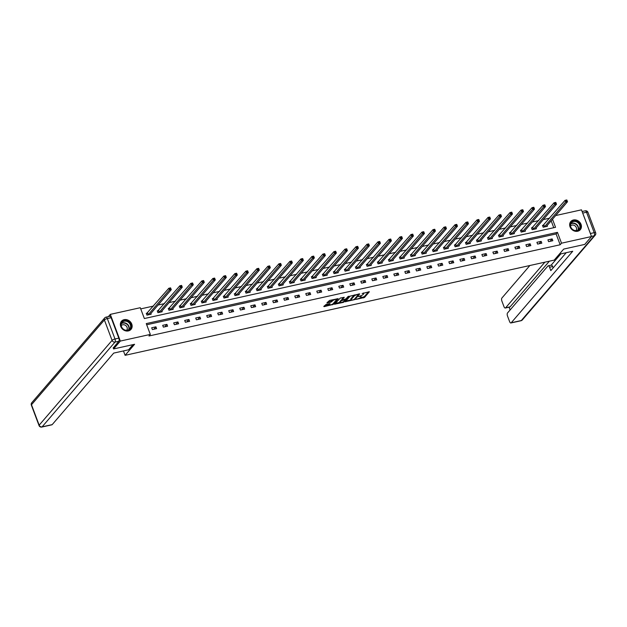 <?xml version="1.0" encoding="UTF-8"?>
<svg xmlns="http://www.w3.org/2000/svg" width="627" height="627" viewBox="0 0 627 627"><rect width="100%" height="100%" fill="white"/><g stroke="black" fill="none" stroke-linecap="round" stroke-linejoin="round"><path stroke-width="0.94" d="M355.924 299.424L364.546 297.433L369.374 291.743L362.124 293.561A2.524 0.705 159.4 0 1 363.636 293.663A2.524 0.705 159.4 0 1 363.488 294.063L363.088 294.525A2.524 0.705 159.4 0 1 360.023 296.007L358.401 296.547L359.655 296.438A2.524 0.705 159.4 0 1 361.16 296.547A2.524 0.705 159.4 0 1 361.019 296.939L360.619 297.402A2.524 0.705 159.4 0 1 357.547 298.883L355.924 299.424M124.138 319.66A6.262 5.361 -139.3 0 1 130.941 322.544A6.262 5.361 -139.3 0 1 131.004 329.379A6.262 5.361 -139.3 0 1 128.37 330.923A6.262 5.361 -139.3 0 1 121.567 328.046A6.262 5.361 -139.3 0 1 121.505 321.212A6.262 5.361 -139.3 0 1 124.138 319.66M573.431 219.983A6.262 5.361 -139.3 0 1 580.234 222.859A6.262 5.361 -139.3 0 1 580.296 229.694A6.262 5.361 -139.3 0 1 577.663 231.238A6.262 5.361 -139.3 0 1 570.86 228.361A6.262 5.361 -139.3 0 1 570.797 221.527A6.262 5.361 -139.3 0 1 573.431 219.983M326.087 304.448L323.783 306.478L324.214 306.634L333.345 304.354L338.18 298.664L329.536 300.443L326.91 302.919L330.876 302.175L332.639 300.78A2.108 0.588 159.4 0 1 334.747 299.659A2.108 0.588 159.4 0 1 336.464 299.62A2.108 0.588 159.4 0 1 336.346 299.957L333.196 303.617A2.108 0.588 159.4 0 1 331.08 304.738A2.108 0.588 159.4 0 1 329.363 304.769A2.108 0.588 159.4 0 1 329.488 304.44L330.061 303.711L329.583 303.672L326.087 304.448M555.632 215.563L581.464 209.833L591.504 236.536L584.725 244.42L563.704 249.084L554.213 260.111L125.102 355.321L134.586 344.286L113.565 348.949L120.337 341.072L110.297 314.37L140.283 307.716L144.359 318.54L555.546 227.311L552.497 219.199M591.504 236.536L561.518 243.19L557.45 232.366L146.256 323.595L150.323 334.418L120.337 341.072M150.323 334.418L148.967 335.994L560.162 244.765L561.518 243.19M345.328 301.697L354.882 299.581L359.718 293.883L350.109 296.132L345.328 301.697M343.157 302.426L334.512 304.213L340.304 298.052L344.27 297.316L342.287 299.69L342.71 299.847L345.986 298.875L348.009 296.524L349.012 296.218L344.113 301.963L343.157 302.426L342.953 301.908M123.456 350.932L125.102 355.321M560.162 244.765L556.094 233.942L146.694 324.77M552.152 238.918L547.92 239.859L548.601 241.661L552.834 240.721L552.152 238.918L550.075 241.332M541.148 241.364L536.916 242.296L537.59 244.107L541.822 243.166L541.148 241.364L539.071 243.778M530.144 243.801L525.904 244.742L526.586 246.544L530.818 245.604L530.144 243.801L528.059 246.223M519.132 246.246L514.9 247.187L515.582 248.99L519.814 248.049L519.132 246.246L517.056 248.66M508.129 248.684L503.896 249.624L504.57 251.427L508.803 250.494L508.129 248.684L506.052 251.106M497.125 251.129L492.885 252.07L493.567 253.872L497.799 252.932L497.125 251.129L495.04 253.543M486.113 253.574L481.881 254.507L482.563 256.318L486.795 255.377L486.113 253.574L484.036 255.988M475.109 256.012L470.877 256.952L471.551 258.755L475.783 257.815L475.109 256.012L473.032 258.426M464.105 258.457L459.865 259.398L460.547 261.2L464.779 260.26L464.105 258.457L462.021 260.871M453.094 260.895L448.861 261.835L449.543 263.638L453.776 262.705L453.094 260.895L451.017 263.316M442.09 263.34L437.858 264.28L438.532 266.083L442.764 265.143L442.09 263.34L440.013 265.754M431.086 265.777L426.846 266.718L427.528 268.528L431.76 267.588L431.086 265.777L429.001 268.199M420.074 268.223L415.842 269.163L416.524 270.966L420.756 270.025L420.074 268.223L417.997 270.637M409.07 270.668L404.838 271.601L405.512 273.411L409.744 272.471L409.07 270.668L406.994 273.082M398.067 273.106L393.827 274.046L394.508 275.849L398.741 274.908L398.067 273.106L395.982 275.519M387.055 275.551L382.823 276.491L383.505 278.294L387.737 277.353L387.055 275.551L384.978 277.965M376.051 277.988L371.819 278.929L372.493 280.731L376.725 279.799L376.051 277.988L373.974 280.41M365.047 280.434L360.807 281.374L361.489 283.177L365.721 282.236L365.047 280.434L362.962 282.848M354.036 282.871L349.803 283.812L350.485 285.622L354.717 284.682L354.036 282.871L351.959 285.293M343.032 285.316L338.799 286.257L339.473 288.059L343.706 287.119L343.032 285.316L340.955 287.73M332.02 287.762L327.788 288.694L328.47 290.505L332.702 289.564L332.02 287.762L329.943 290.176M321.016 290.199L316.784 291.14L317.466 292.942L321.698 292.002L321.016 290.199L318.939 292.613M310.012 292.644L305.78 293.585L306.454 295.388L310.686 294.447L310.012 292.644L307.935 295.058M299.001 295.082L294.768 296.022L295.45 297.825L299.682 296.892L299.001 295.082L296.924 297.504M287.997 297.527L283.765 298.468L284.446 300.27L288.679 299.33L287.997 297.527L285.92 299.941M276.993 299.965L272.761 300.905L273.435 302.716L277.667 301.775L276.993 299.965L274.916 302.386M265.981 302.41L261.749 303.35L262.431 305.153L266.663 304.213L265.981 302.41L263.904 304.824M254.977 304.855L250.745 305.788L251.427 307.598L255.659 306.658L254.977 304.855L252.9 307.269M243.974 307.293L239.741 308.233L240.415 310.036L244.648 309.095L243.974 307.293L241.897 309.714M232.962 309.738L228.73 310.678L229.411 312.481L233.644 311.541L232.962 309.738L230.885 312.152M221.958 312.175L217.726 313.116L218.408 314.919L222.64 313.986L221.958 312.175L219.881 314.597M210.954 314.621L206.722 315.561L207.396 317.364L211.628 316.423L210.954 314.621L208.877 317.035M199.942 317.066L195.71 317.999L196.392 319.809L200.624 318.869L199.942 317.066L197.866 319.48M188.939 319.504L184.706 320.444L185.388 322.247L189.62 321.306L188.939 319.504L186.862 321.917M177.935 321.949L173.703 322.889L174.377 324.692L178.609 323.751L177.935 321.949L175.858 324.363M166.923 324.386L162.691 325.327L163.373 327.129L167.605 326.197L166.923 324.386L164.846 326.808M155.919 326.832L151.687 327.772L152.369 329.575L156.601 328.634L155.919 326.832L153.842 329.246M549.754 218.141L543.272 219.583M538.75 220.586L532.26 222.021M527.746 223.024L521.256 224.466M516.734 225.469L510.253 226.903M505.73 227.907L499.241 229.349M494.719 230.352L488.237 231.786M483.715 232.789L477.233 234.232M472.711 235.235L466.222 236.677M461.699 237.68L455.218 239.114M450.695 240.117L444.214 241.56M439.692 242.563L433.202 243.997M428.68 245L422.198 246.442M417.676 247.446L411.194 248.88M406.672 249.883L400.183 251.325M395.661 252.328L389.179 253.77M384.657 254.774L378.175 256.208M373.653 257.211L367.163 258.653M362.641 259.656L356.16 261.091M351.637 262.094L345.148 263.536M340.633 264.539L334.144 265.981M329.622 266.977L323.14 268.419M318.618 269.422L312.128 270.864M307.614 271.867L301.125 273.301M296.602 274.305L290.121 275.747M285.598 276.75L279.109 278.184M274.595 279.187L268.105 280.63M263.583 281.633L257.101 283.075M252.579 284.078L246.09 285.512M241.575 286.515L235.086 287.958M230.564 288.961L224.082 290.395M219.56 291.398L213.07 292.84M208.556 293.844L202.066 295.278M197.544 296.281L191.063 297.723M186.54 298.726L180.051 300.168M175.536 301.172L169.047 302.606M164.525 303.609L158.043 305.051M153.521 306.054L140.73 308.892M553.751 227.711L551.141 220.775M543.633 225.171L542.496 225.422L543.17 227.225L547.402 226.284L547.105 225.477M532.629 227.609L531.484 227.86L532.166 229.67L536.398 228.73L536.093 227.922M521.625 230.054L520.481 230.305L521.162 232.108L525.395 231.167L525.089 230.36M510.613 232.492L509.477 232.75L510.151 234.553L514.383 233.612L514.085 232.805M499.609 234.937L498.465 235.188L499.147 236.99L503.379 236.058L503.073 235.243M488.605 237.374L487.461 237.633L488.143 239.436L492.375 238.495L492.07 237.688M477.594 239.82L476.457 240.07L477.131 241.881L481.364 240.94L481.066 240.133M466.59 242.265L465.446 242.516L466.127 244.318L470.36 243.378L470.054 242.571M455.586 244.702L454.442 244.961L455.124 246.764L459.356 245.823L459.05 245.016M444.574 247.148L443.438 247.399L444.112 249.201L448.344 248.268L448.046 247.453M433.57 249.585L432.426 249.844L433.108 251.646L437.34 250.706L437.035 249.899M422.567 252.03L421.422 252.281L422.104 254.084L426.336 253.151L426.031 252.344M411.555 254.468L410.419 254.727L411.093 256.529L415.325 255.589L415.027 254.781M400.551 256.913L399.407 257.164L400.089 258.975L404.321 258.034L404.015 257.227M389.547 259.359L388.403 259.609L389.085 261.412L393.317 260.471L393.011 259.664M378.536 261.796L377.399 262.055L378.073 263.857L382.305 262.917L382.008 262.11M367.532 264.241L366.387 264.492L367.069 266.295L371.302 265.362L370.996 264.547M356.528 266.679L355.384 266.937L356.065 268.74L360.298 267.8L359.992 266.992M345.516 269.124L344.38 269.375L345.054 271.185L349.286 270.245L348.988 269.438M334.512 271.569L333.368 271.82L334.05 273.623L338.282 272.682L337.977 271.875M323.508 274.007L322.364 274.258L323.046 276.068L327.278 275.128L326.973 274.32M312.497 276.452L311.36 276.703L312.034 278.506L316.267 277.565L315.969 276.758M301.493 278.89L300.349 279.148L301.031 280.951L305.263 280.01L304.957 279.203M290.489 281.335L289.345 281.586L290.027 283.388L294.259 282.456L293.953 281.641M279.477 283.772L278.341 284.031L279.015 285.834L283.247 284.893L282.949 284.086M268.474 286.218L267.329 286.468L268.011 288.279L272.243 287.338L271.938 286.531M257.47 288.663L256.325 288.914L257.007 290.716L261.24 289.776L260.934 288.969M246.458 291.1L245.322 291.351L245.996 293.162L250.228 292.221L249.93 291.414M235.454 293.546L234.31 293.797L234.992 295.599L239.224 294.659L238.918 293.851M224.45 295.983L223.306 296.242L223.988 298.044L228.22 297.104L227.915 296.297M213.439 298.428L212.302 298.679L212.976 300.482L217.208 299.549L216.911 298.734M202.435 300.866L201.291 301.125L201.972 302.927L206.205 301.987L205.899 301.179M191.431 303.311L190.287 303.562L190.961 305.373L195.201 304.432L194.895 303.625M180.419 305.757L179.283 306.007L179.957 307.81L184.189 306.869L183.891 306.062M169.415 308.194L168.271 308.453L168.953 310.255L173.185 309.315L172.88 308.508M158.412 310.639L157.267 310.89L157.941 312.693L162.181 311.752L161.876 310.945M147.4 313.077L146.263 313.335L146.937 315.138L151.17 314.198L150.872 313.39M108.361 316.627L110.297 314.37M113.565 348.949L113.142 347.836M556.094 233.942L557.45 232.366M361.16 296.547L360.893 295.819A2.524 0.705 159.4 0 0 360.862 295.772M363.362 292.942L363.636 293.663M359.976 297.919L364.271 296.712L368.496 291.798M358.417 294.424L358.832 293.945M345.892 301.038L351.018 299.902A2.524 0.705 159.4 0 0 352.531 299.996L354.208 299.455L358.409 294.565L357.108 294.682A2.524 0.705 159.4 0 0 354.036 296.163L351.167 299.502A2.524 0.705 159.4 0 0 351.018 299.894L350.752 299.173A2.524 0.705 159.4 0 1 350.893 298.781L353.769 295.435L354.036 296.163M354.412 294.925A2.524 0.705 159.4 0 0 353.769 295.435M340.132 302.316L335.124 303.429M343.392 297.37L342.083 299.157M345.696 299.087L345.116 299.761M340.265 302.034A2.108 0.588 159.4 0 0 340.147 302.371A2.108 0.588 159.4 0 0 341.864 302.332A2.108 0.588 159.4 0 0 343.972 301.219L345.085 299.925L344.662 299.769L341.378 300.748L340.265 302.034L339.999 301.313A2.108 0.588 159.4 0 0 339.873 301.65L340.147 302.371M339.999 301.313L342.138 299.549M329.175 303.766A2.108 0.588 159.4 0 0 329.097 304.048L329.363 304.769M332.741 299.737A2.108 0.588 159.4 0 0 332.365 300.051L332.639 300.78M327.513 302.136L330.601 301.454L332.365 300.051M336.48 299.675L337.295 298.726M324.355 305.819L329.34 304.714M546.266 226.543L567.506 201.753L565.742 202.145L565.06 200.342L542.653 225.838M566.15 200.358L565.06 200.342L566.832 199.95L567.506 201.753L566.855 200.201L566.15 200.358L566.424 201.079L567.129 200.922M566.424 201.079L544.314 226.974M571.362 222.17A5.424 4.64 -139.3 0 1 578.541 222.514A5.424 4.64 -139.3 0 1 579.301 229.553A5.424 4.64 -139.3 0 1 572.122 229.216A5.424 4.64 -139.3 0 1 571.362 222.17M578.87 229.435A5.016 4.295 40.7 0 0 579.003 229.294A5.016 4.295 40.7 0 0 578.078 222.844A5.016 4.295 40.7 0 0 571.518 222.601A5.016 4.295 40.7 0 0 571.393 222.75A5.016 4.295 40.7 0 0 572.31 229.2A5.016 4.295 40.7 0 0 578.87 229.435M575.939 230.634A3.574 3.057 40.7 0 0 575.265 226.049A3.574 3.057 40.7 0 0 570.601 225.885A3.574 3.057 40.7 0 0 570.515 225.979M579.787 230.203A6.223 5.322 40.7 0 0 579.889 230.101A6.223 5.322 40.7 0 0 580.046 229.921A6.223 5.322 40.7 0 0 578.909 221.919A6.223 5.322 40.7 0 0 570.774 221.621A6.223 5.322 40.7 0 0 570.609 221.801A6.223 5.322 40.7 0 0 570.374 222.107M122.069 321.855A5.424 4.64 -139.3 0 1 129.248 322.192A5.424 4.64 -139.3 0 1 130.008 329.238A5.424 4.64 -139.3 0 1 122.829 328.901A5.424 4.64 -139.3 0 1 122.069 321.855M129.577 329.12A5.016 4.295 40.7 0 0 129.711 328.979A5.016 4.295 40.7 0 0 128.794 322.521A5.016 4.295 40.7 0 0 122.234 322.286A5.016 4.295 40.7 0 0 122.1 322.435A5.016 4.295 40.7 0 0 123.017 328.885A5.016 4.295 40.7 0 0 129.577 329.12M126.646 330.319A3.574 3.057 40.7 0 0 125.972 325.734A3.574 3.057 40.7 0 0 121.309 325.57A3.574 3.057 40.7 0 0 121.23 325.656M130.494 329.888A6.223 5.322 40.7 0 0 130.596 329.786A6.223 5.322 40.7 0 0 130.761 329.606A6.223 5.322 40.7 0 0 129.617 321.604A6.223 5.322 40.7 0 0 121.481 321.306A6.223 5.322 40.7 0 0 121.325 321.486A6.223 5.322 40.7 0 0 121.082 321.792M559.268 254.241L572.733 251.247L511.217 322.78L521.303 320.546L594.208 235.776L591.449 236.387M544.863 262.188L505.597 307.841L510.112 306.838A2.406 1.05 77.5 0 1 509.822 307.026L505.307 308.029A2.406 1.05 -102.5 0 0 505.597 307.841M529.87 265.511L501.906 298.021A2.406 1.05 -102.5 0 0 501.906 301.132L503.967 306.619A2.406 1.05 -102.5 0 0 505.307 308.029M582.718 213.078L590.399 233.51L594.208 232.664L586.527 212.239L582.718 213.078A2.406 1.05 -102.5 0 0 582.499 212.584M548.202 265.824L551.305 265.135A2.406 1.05 77.5 0 1 552.638 266.546L549.534 267.235A2.406 1.05 -102.5 0 0 548.202 265.824A2.406 1.05 -102.5 0 0 547.904 266.013L507.525 312.967A2.406 1.05 -102.5 0 0 507.525 316.079L509.586 321.565A2.406 1.05 -102.5 0 0 510.919 322.968A2.406 1.05 -102.5 0 0 511.217 322.78M509.077 307.191L510.112 309.95M549.534 267.235L550.812 270.621L566.228 252.689M590.571 234.059A2.406 1.05 -102.5 0 0 590.399 233.51M549.377 261.185L510.112 306.838M551.141 265.174L560.844 253.888M552.638 266.546L553.147 267.901M133.034 344.631L128.598 349.788L113.706 353.095L52.19 424.628A2.406 1.05 77.5 0 1 51.892 424.816L41.805 427.05A2.406 1.05 -102.5 0 0 42.095 426.862L52.19 424.628M118.809 338.141L111.136 317.709L107.327 318.555L115 338.988L118.809 338.141A2.406 1.05 77.5 0 1 118.816 341.253L113.197 347.977M105.697 317.333A2.406 2.061 40.7 0 0 104.395 319.974L31.491 404.744L39.164 425.169L112.068 340.398L104.395 319.974A2.406 0.674 159.4 0 1 107.327 318.555A2.406 1.05 -102.5 0 0 105.987 317.152L109.796 316.306A2.406 1.05 77.5 0 1 111.136 317.709M535.254 228.98L556.502 204.198L554.738 204.59L554.056 202.78L531.641 228.283M555.146 202.795L554.056 202.78L555.82 202.388L556.502 204.198L555.851 202.639L555.146 202.795L555.412 203.516L556.118 203.36M555.412 203.516L533.311 229.411M524.25 231.426L545.49 206.636L543.727 207.028L543.053 205.225L520.637 230.72M544.134 205.241L543.053 205.225L544.816 204.833L545.49 206.636L544.839 205.084L544.134 205.241L544.408 205.962L545.114 205.805M544.408 205.962L522.299 231.857M513.247 233.863L534.486 209.081L532.723 209.473L532.041 207.67L509.633 233.166M533.13 207.678L532.041 207.67L533.812 207.278L534.486 209.081L533.836 207.521L533.13 207.678L533.405 208.399L534.11 208.242M533.405 208.399L511.295 234.302M502.235 236.308L523.482 211.518L521.719 211.91L521.037 210.108L498.622 235.611M522.126 210.123L521.037 210.108L522.8 209.716L523.482 211.518L522.832 209.967L522.126 210.123L522.393 210.844L523.098 210.688M522.393 210.844L500.291 236.74M491.231 238.754L512.471 213.964L510.707 214.356L510.033 212.553L487.618 238.048M511.115 212.569L510.033 212.553L511.797 212.161L512.471 213.964L511.82 212.412L511.115 212.569L511.389 213.29L512.094 213.133M511.389 213.29L489.279 239.185M480.227 241.191L501.467 216.409L499.703 216.801L499.021 214.99L476.614 240.494M500.111 215.006L499.021 214.99L500.785 214.599L501.467 216.409L500.816 214.849L500.111 215.006L500.377 215.727L501.091 215.57M500.377 215.727L478.276 241.622M469.215 243.637L490.463 218.847L488.699 219.238L488.018 217.436L465.602 242.931M489.107 217.451L488.018 217.436L489.781 217.044L490.463 218.847L489.812 217.295L489.107 217.451L489.373 218.172L490.079 218.016M489.373 218.172L467.272 244.068M458.212 246.074L479.451 221.292L477.688 221.684L477.014 219.873L454.599 245.376M478.095 219.889L477.014 219.873L478.777 219.481L479.451 221.292L478.801 219.732L478.095 219.889L478.37 220.61L479.075 220.453M478.37 220.61L456.26 246.505M447.208 248.519L468.447 223.729L466.684 224.121L466.002 222.319L443.595 247.814M467.091 222.334L466.002 222.319L467.766 221.927L468.447 223.729L467.797 222.177L467.091 222.334L467.358 223.055L468.063 222.898M467.358 223.055L445.256 248.95M436.196 250.957L457.444 226.175L455.68 226.566L454.998 224.764L432.583 250.259M456.088 224.772L454.998 224.764L456.762 224.372L457.444 226.175L456.793 224.615L456.088 224.772L456.354 225.493L457.059 225.344M456.354 225.493L434.252 251.396M425.192 253.402L446.432 228.612L444.668 229.004L443.994 227.201L421.579 252.705M445.076 227.217L443.994 227.201L445.758 226.809L446.432 228.612L445.781 227.06L445.076 227.217L445.35 227.938L446.056 227.781M445.35 227.938L423.241 253.833M414.188 255.847L435.428 231.057L433.665 231.449L432.983 229.647L410.575 255.142M434.072 229.662L432.983 229.647L434.746 229.255L435.428 231.057L434.777 229.506L434.072 229.662L434.339 230.383L435.044 230.227M434.339 230.383L412.237 256.278M403.177 258.285L424.424 233.503L422.661 233.895L421.979 232.084L399.564 257.587M423.068 232.1L421.979 232.084L423.742 231.692L424.424 233.503L423.774 231.943L423.068 232.1L423.335 232.821L424.04 232.664M423.335 232.821L401.233 258.716M392.173 260.73L413.412 235.94L411.649 236.332L410.975 234.529L388.56 260.025M412.057 234.545L410.975 234.529L412.738 234.137L413.412 235.94L412.762 234.388L412.057 234.545L412.331 235.266L413.036 235.109M412.331 235.266L390.221 261.161M381.169 263.168L402.409 238.385L400.645 238.777L399.963 236.967L377.556 262.47M401.053 236.982L399.963 236.967L401.727 236.583L402.409 238.385L401.758 236.826L401.053 236.982L401.319 237.704L402.025 237.547M401.319 237.704L379.217 263.599M370.157 265.613L391.405 240.823L389.641 241.215L388.959 239.412L366.544 264.907M390.041 239.428L388.959 239.412L390.723 239.02L391.405 240.823L390.754 239.271L390.041 239.428L390.315 240.149L391.021 239.992M390.315 240.149L368.214 266.044M359.153 268.05L380.393 243.268L378.63 243.66L377.956 241.857L355.54 267.353M379.037 241.865L377.956 241.857L379.719 241.466L380.393 243.268L379.743 241.708L379.037 241.865L379.311 242.594L380.017 242.437M379.311 242.594L357.202 268.489M348.15 270.496L369.389 245.706L367.626 246.097L366.944 244.295L344.536 269.798M368.033 244.311L366.944 244.295L368.707 243.903L369.389 245.706L368.739 244.154L368.033 244.311L368.3 245.032L369.005 244.875M368.3 245.032L346.198 270.927M337.138 272.941L358.385 248.151L356.622 248.543L355.94 246.74L333.525 272.236M357.022 246.756L355.94 246.74L357.703 246.348L358.385 248.151L357.735 246.599L357.022 246.756L357.296 247.477L358.001 247.32M357.296 247.477L335.194 273.372M326.134 275.378L347.374 250.596L345.61 250.988L344.936 249.178L322.521 274.681M346.018 249.193L344.936 249.178L346.7 248.786L347.374 250.596L346.723 249.037L346.018 249.193L346.292 249.914L346.997 249.758M346.292 249.914L324.183 275.809M315.13 277.824L336.37 253.034L334.606 253.426L333.925 251.623L311.517 277.118M335.014 251.639L333.925 251.623L335.688 251.231L336.37 253.034L335.719 251.482L335.014 251.639L335.28 252.36L335.986 252.203M335.28 252.36L313.179 278.255M304.119 280.261L325.366 255.479L323.603 255.871L322.921 254.06L300.505 279.564M324.002 254.076L322.921 254.06L324.684 253.676L325.366 255.479L324.708 253.919L324.002 254.076L324.277 254.797L324.982 254.64M324.277 254.797L302.175 280.7M293.115 282.706L314.354 257.916L312.591 258.308L311.917 256.506L289.502 282.001M312.998 256.521L311.917 256.506L313.68 256.114L314.354 257.916L313.704 256.365L312.998 256.521L313.273 257.242L313.978 257.086M313.273 257.242L291.163 283.138M282.111 285.144L303.35 260.362L301.587 260.754L300.905 258.951L278.498 284.446M301.995 258.959L300.905 258.951L302.669 258.559L303.35 260.362L302.7 258.802L301.995 258.959L302.261 259.688L302.966 259.531M302.261 259.688L280.159 285.583M271.099 287.589L292.347 262.807L290.583 263.191L289.901 261.388L267.486 286.892M290.983 261.404L289.901 261.388L291.665 260.997L292.347 262.807L291.688 261.247L290.983 261.404L291.257 262.125L291.963 261.968M291.257 262.125L269.155 288.02M260.095 290.035L281.335 265.245L279.571 265.636L278.897 263.834L256.482 289.329M279.979 263.849L278.897 263.834L280.661 263.442L281.335 265.245L280.684 263.693L279.979 263.849L280.253 264.57L280.959 264.414M280.253 264.57L258.144 290.466M249.091 292.472L270.331 267.69L268.568 268.082L267.886 266.271L245.478 291.774M268.975 266.287L267.886 266.271L269.649 265.879L270.331 267.69L269.681 266.13L268.975 266.287L269.242 267.008L269.947 266.851M269.242 267.008L247.14 292.903M238.08 294.917L259.327 270.127L257.564 270.519L256.882 268.717L234.467 294.212M257.963 268.732L256.882 268.717L258.645 268.325L259.327 270.127L258.669 268.575L257.963 268.732L258.238 269.453L258.943 269.296M258.238 269.453L236.136 295.348M227.076 297.355L248.316 272.573L246.552 272.964L245.878 271.162L223.463 296.657M246.96 271.17L245.878 271.162L247.641 270.77L248.316 272.573L247.665 271.013L246.96 271.17L247.234 271.891L247.939 271.734M247.234 271.891L225.124 297.794M216.072 299.8L237.312 275.01L235.548 275.402L234.866 273.599L212.459 299.103M235.956 273.615L234.866 273.599L236.63 273.207L237.312 275.01L236.661 273.458L235.956 273.615L236.222 274.336L236.928 274.179M236.222 274.336L214.12 300.231M205.06 302.245L226.308 277.455L224.544 277.847L223.863 276.045L201.447 301.54M224.944 276.06L223.863 276.045L225.626 275.653L226.308 277.455L225.649 275.904L224.944 276.06L225.218 276.781L225.924 276.625M225.218 276.781L203.117 302.676M194.056 304.683L215.296 279.901L213.533 280.293L212.859 278.482L190.443 303.985M213.94 278.498L212.859 278.482L214.622 278.09L215.296 279.901L214.646 278.341L213.94 278.498L214.215 279.219L214.92 279.062M214.215 279.219L192.105 305.114M183.053 307.128L204.292 282.338L202.529 282.73L201.847 280.927L179.44 306.423M202.936 280.943L201.847 280.927L203.61 280.535L204.292 282.338L203.642 280.786L202.936 280.943L203.203 281.664L203.908 281.507M203.203 281.664L181.101 307.559M172.041 309.566L193.288 284.783L191.525 285.175L190.843 283.365L168.428 308.868M191.925 283.38L190.843 283.365L192.607 282.973L193.288 284.783L192.63 283.224L191.925 283.38L192.199 284.102L192.904 283.945M192.199 284.102L170.097 309.997M161.037 312.011L182.277 287.221L180.513 287.613L179.839 285.81L157.424 311.305M180.921 285.826L179.839 285.81L181.603 285.418L182.277 287.221L181.626 285.669L180.921 285.826L181.195 286.547L181.901 286.39M181.195 286.547L159.086 312.442M150.033 314.448L171.273 289.666L169.509 290.058L168.828 288.255L146.42 313.751M169.917 288.263L168.828 288.255L170.591 287.864L171.273 289.666L170.622 288.106L169.917 288.263L170.183 288.984L170.889 288.835M170.183 288.984L148.082 314.887M364.271 296.712L364.546 297.433M363.315 297.174L363.582 297.896M354.639 298.946L354.882 299.581M345.579 301.399L345.751 301.853M350.893 298.781L351.167 299.502M334.81 303.789L334.983 304.244M342.013 298.969L342.287 299.69M343.87 301.321L344.113 301.963M342.068 299.557L342.342 300.286M341.112 300.027L341.378 300.748M329.23 303.758L329.488 304.44M331.565 300.991L331.832 301.712M330.601 301.454L330.876 302.175M327.208 302.496L327.38 302.951M333.102 303.711L333.345 304.354M332.192 304.307L332.388 304.816M324.041 306.18L324.214 306.634M543.868 224.983L544.549 226.786M543.719 225.109L544.393 226.919M570.805 223.674A5.016 4.295 -139.3 0 1 576.581 224.403A5.016 4.295 -139.3 0 1 578.172 230.007M577.843 230.195A4.851 4.154 40.7 0 0 576.354 224.67A4.851 4.154 40.7 0 0 570.672 224.027M121.513 323.36A5.016 4.295 -139.3 0 1 127.289 324.088A5.016 4.295 -139.3 0 1 128.88 329.692M128.551 329.88A4.851 4.154 40.7 0 0 127.069 324.355A4.851 4.154 40.7 0 0 121.379 323.712M521.013 320.734A2.406 2.406 0 0 0 522.315 319.95A2.406 2.061 40.7 0 1 521.303 320.546A2.406 1.05 77.5 0 1 521.013 320.734L510.919 322.968M585.195 210.829A2.406 1.05 77.5 0 1 586.527 212.239A2.406 0.674 159.4 0 1 587.969 212.334A2.406 2.406 0 0 0 585.195 210.829L582.099 211.518M595.219 235.18A2.406 2.406 0 0 0 595.65 232.758A2.406 0.674 -20.6 0 0 594.208 232.664A2.406 1.05 77.5 0 1 594.208 235.776A2.406 2.061 40.7 0 0 595.219 235.18L522.315 319.95M118.816 341.253L115 342.091L42.095 426.862A2.406 2.061 40.7 0 1 39.164 425.169A2.406 0.674 159.4 0 0 39.031 425.545L31.35 405.12A2.406 0.674 -20.6 0 1 31.491 404.744A2.406 2.061 40.7 0 1 31.781 402.699A2.406 2.406 0 0 0 31.35 405.12M115 342.091A2.406 1.05 -102.5 0 0 115 338.988A2.406 0.674 -20.6 0 0 112.068 340.398A2.406 2.061 40.7 0 0 115 342.091M532.864 227.429L533.538 229.231M532.715 227.554L533.389 229.357M521.86 229.866L522.534 231.669M521.703 229.999L522.385 231.802M510.848 232.311L511.53 234.114M510.699 232.437L511.373 234.239M499.844 234.749L500.518 236.559M499.695 234.882L500.37 236.685M488.841 237.194L489.515 238.997M488.684 237.32L489.366 239.13M477.829 239.632L478.511 241.442M477.68 239.765L478.354 241.567M466.825 242.077L467.499 243.879M466.668 242.21L467.35 244.013M455.821 244.522L456.495 246.325M455.664 244.648L456.346 246.45M444.809 246.96L445.491 248.762M444.661 247.093L445.335 248.895M433.806 249.405L434.48 251.208M433.649 249.53L434.331 251.341M422.802 251.842L423.476 253.653M422.645 251.976L423.327 253.778M411.79 254.288L412.472 256.09M411.641 254.413L412.315 256.224M400.786 256.733L401.46 258.536M400.629 256.858L401.311 258.661M389.782 259.17L390.456 260.973M389.626 259.304L390.307 261.106M378.771 261.616L379.453 263.418M378.622 261.741L379.296 263.544M367.767 264.053L368.441 265.864M367.61 264.186L368.292 265.989M356.763 266.499L357.437 268.301M356.606 266.624L357.288 268.434M345.751 268.936L346.433 270.746M345.602 269.069L346.276 270.872M334.747 271.381L335.421 273.184M334.591 271.507L335.273 273.317M323.744 273.827L324.418 275.629M323.587 273.952L324.269 275.755M312.732 276.264L313.414 278.067M312.583 276.397L313.257 278.2M301.728 278.709L302.402 280.512M301.571 278.835L302.253 280.637M290.724 281.147L291.398 282.957M290.567 281.28L291.249 283.083M279.713 283.592L280.394 285.395M279.564 283.717L280.238 285.528M268.709 286.03L269.383 287.84M268.552 286.163L269.234 287.965M257.697 288.475L258.379 290.277M257.548 288.6L258.23 290.411M246.693 290.92L247.375 292.723M246.544 291.046L247.218 292.848M235.689 293.358L236.363 295.16M235.533 293.491L236.214 295.293M224.678 295.803L225.359 297.606M224.529 295.928L225.211 297.731M213.674 298.24L214.356 300.051M213.525 298.374L214.199 300.176M202.67 300.686L203.344 302.488M202.513 300.811L203.195 302.622M191.658 303.123L192.34 304.934M191.509 303.256L192.191 305.059M180.654 305.568L181.336 307.371M180.505 305.702L181.179 307.504M169.651 308.014L170.325 309.816M169.494 308.139L170.176 309.942M158.639 310.451L159.321 312.254M158.49 310.584L159.172 312.387M147.635 312.897L148.317 314.699M147.486 313.022L148.16 314.832M358.283 294.063L358.44 294.478M341.966 299.095L342.24 299.816M344.96 299.353L345.132 299.8M336.213 298.961L336.464 299.62M587.969 212.334L595.65 232.758M39.031 425.545A2.406 2.406 0 0 0 41.805 427.05M105.987 317.152A2.406 2.406 0 0 0 104.685 317.928L31.781 402.699"/></g></svg>
